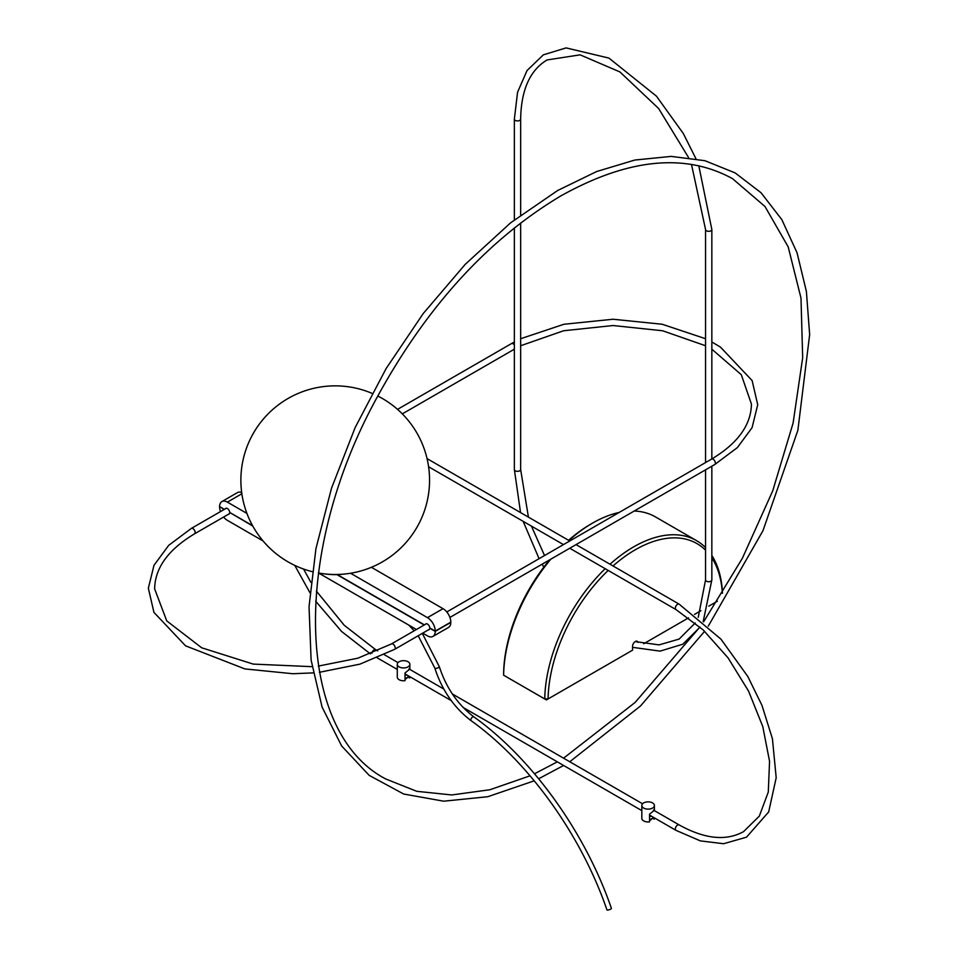 <?xml version="1.0" encoding="UTF-8"?>
<svg xmlns="http://www.w3.org/2000/svg" width="958" height="958" viewBox="0 0 958 958"><rect width="100%" height="100%" fill="white"/><g stroke="black" fill="none" stroke-linecap="round" stroke-linejoin="round"><path stroke-width="1.44" d="M223.609 517.045A11.005 6.359 60 0 0 227.381 520.35L263.091 540.971M318.619 573.028L416.431 629.502M422.718 633.13L427.472 635.873A11.005 6.359 60 0 0 432.968 636.411L448.536 627.43A11.005 6.359 -120 0 0 450.811 622.389L450.583 622.269M229.932 512.59L252.78 526.038M336.953 574.632L424.214 625.011M430.022 628.101L429.795 628.232A3.305 1.904 60 0 1 429.112 629.622A3.305 1.904 60 0 1 428.537 629.765M229.716 512.71A3.305 1.904 60 0 1 229.034 514.099A3.305 1.904 60 0 1 228.447 514.254M219.825 506.746L224.124 509.488M429.795 628.232L435.243 631.382L450.811 622.389M220.496 511.584A11.005 6.359 60 0 1 219.598 506.878M435.243 631.382A11.005 6.359 60 0 1 432.968 636.411M371.369 567.292L443.027 608.665L427.472 617.647L350.556 573.243M246.936 513.416L227.381 502.124L241.871 493.765M424.43 624.879L337.372 574.62M252.577 525.655L229.716 512.458A3.305 1.904 60 0 0 228.22 509.213A3.305 1.904 60 0 0 225.729 508.375A3.305 1.904 60 0 0 225.31 508.806M425.388 624.329A3.305 1.904 60 0 1 425.819 623.898A3.305 1.904 60 0 1 428.31 624.724A3.305 1.904 60 0 1 429.795 627.981L435.243 631.118L450.811 622.137A11.005 6.359 -120 0 0 443.027 608.665M224.352 509.357L219.598 506.614A11.005 6.359 60 0 1 221.885 501.585A11.005 6.359 60 0 1 227.381 502.124M427.472 617.647A11.005 6.359 60 0 1 435.243 631.118M241.703 492.544A11.005 6.359 -120 0 0 237.44 492.592L221.885 501.585M326.486 574.093A39.925 23.052 0 0 0 343.922 574.093M434.824 668.097A2.359 0.719 163.2 0 0 435.411 668.373A2.359 0.719 163.2 0 0 438.62 667.546A2.359 0.719 163.2 0 0 439.339 666.732C446.248 687.892 457.756 704.597 473.863 716.859C532.169 758.473 585.446 832.694 611.408 908.364A2.359 0.599 160.8 0 1 610.066 909.429A2.359 0.599 160.8 0 1 607.516 910.1A2.359 0.599 160.8 0 1 606.953 909.908C581.314 835.136 528.541 761.658 471.108 720.691C454.104 707.746 442.009 690.215 434.824 668.097L418.179 635.753M409.569 669.271L405.018 672.971L405.018 680.671A6.287 3.628 180 0 1 399.115 679.701A6.287 3.628 180 0 1 397.283 677.138L397.283 664.301A6.287 3.628 -0 0 0 399.115 666.876A6.287 3.628 -0 0 0 405.976 667.654A6.287 3.628 -0 0 0 409.856 664.301A6.287 3.628 -0 0 0 408.012 661.739A6.287 3.628 -0 0 0 401.163 660.948A6.287 3.628 -0 0 0 397.283 664.301M409.856 676.695L409.856 677.138A6.287 3.628 180 0 1 409.689 677.977L407.845 676.911A4.718 2.718 180 0 1 406.899 677.701A4.718 2.718 180 0 1 405.018 678.372M409.689 676.599L409.689 677.977M405.018 675.378A4.718 2.718 -0 0 0 406.659 674.851M408.288 675.785A4.718 2.718 180 0 1 407.869 676.887L406.994 678.025A3.748 2.167 -0 0 1 406.216 678.671A3.748 2.167 -0 0 1 405.018 679.138M654.122 810.468L649.56 814.156L649.56 821.856A6.287 3.628 180 0 1 643.668 820.898A6.287 3.628 180 0 1 641.824 818.324L641.824 805.486A6.287 3.628 -0 0 0 643.668 808.061A6.287 3.628 -0 0 0 650.518 808.851A6.287 3.628 -0 0 0 654.398 805.486A6.287 3.628 -0 0 0 652.566 802.924A6.287 3.628 -0 0 0 645.704 802.133A6.287 3.628 -0 0 0 641.824 805.486M654.398 817.893L654.398 818.324A6.287 3.628 180 0 1 654.23 819.162L652.398 818.108M654.23 817.785L654.23 819.162M649.56 816.575A4.718 2.718 -0 0 0 651.2 816.036M652.829 816.982A4.718 2.718 180 0 1 652.422 818.072A4.718 2.718 180 0 1 651.452 818.886A4.718 2.718 180 0 1 649.56 819.557M649.56 820.323A3.748 2.167 -0 0 0 650.769 819.856A3.748 2.167 -0 0 0 651.536 819.21L652.422 818.072M608.174 570.429A123.402 71.251 -60 0 0 548.084 698.945L546.407 699.927L544.755 698.945L548.084 698.945L632.555 650.183L632.555 646.339A3.928 2.263 -60 0 1 634.268 642.375A3.928 2.263 -60 0 1 637.298 641.321A3.928 2.263 -60 0 1 638.028 642.423M717.398 601.205L708.8 606.163M700.897 610.725L694.514 614.413M688.586 617.838L643.68 643.764M613.024 565.974A123.402 71.251 -60 0 1 705.555 550.155M711.842 557.879A123.402 71.251 -60 0 1 722.38 593.265M549.617 559.867A123.402 71.251 120 0 0 503.621 673.282L503.621 675.21L546.407 699.927M605.193 568.705A125.761 72.604 120 0 0 544.755 698.945L503.621 675.21A125.761 72.604 -60 0 1 550.862 559.149M568.872 540.48A125.761 72.604 -60 0 1 592.535 523.116A125.761 72.604 -60 0 1 619.155 512.458M634.208 511.033A125.761 72.604 -60 0 1 655.416 516.889L696.538 540.635A125.761 72.604 120 0 0 610.006 564.226M592.535 523.116L590.87 524.074A123.402 71.251 120 0 0 568.561 540.3M722.476 593.098A125.761 72.604 120 0 0 711.842 555.472M705.555 547.593A125.761 72.604 120 0 0 696.538 540.635M371.92 653.296A3.149 1.82 -60 0 1 374.111 649.859A3.149 1.82 -60 0 1 375.68 649.704L344.257 625.299L316.368 591.05M649.56 815.09L676.001 830.358A3.149 1.82 -60 0 1 675.522 827.832A3.149 1.82 -60 0 1 677.569 825.066A3.149 1.82 -60 0 1 679.138 824.91L653.5 810.109M676.001 830.358L700.406 840.896L723.577 843.723L746.486 837.196L768.675 811.941L776.196 777.728L772.423 738.714L761.957 705.351L747.839 676.552L720.955 639.154L679.138 604.139A3.149 1.82 120 0 0 677.569 604.294A3.149 1.82 120 0 0 675.522 607.061A3.149 1.82 120 0 0 676.001 609.587L703.16 629.921L728.08 657.895L748.545 691.077L762.784 726.571L769.549 761.263L768.292 792.05L759.299 816.156L743.6 831.604C726.14 841.292 704.657 839.064 679.138 824.91M514.362 219.849L514.362 119.115A3.149 1.82 -0 0 0 516.302 120.792A3.149 1.82 -0 0 0 519.727 120.397A3.149 1.82 -0 0 0 520.649 119.115C521.152 89.944 529.954 70.221 547.078 59.947L580.117 54.845L619.934 71.934L658.613 108.482L688.574 157.567M514.362 227.872L514.362 469.528A3.149 1.82 0 0 0 516.302 471.204A3.149 1.82 0 0 0 519.727 470.809A3.149 1.82 0 0 0 520.649 469.528L520.649 222.939M703.208 621.514L711.842 579.913A3.149 1.82 180 0 1 710.92 581.195A3.149 1.82 180 0 1 707.495 581.59A3.149 1.82 180 0 1 705.555 579.913L698.238 617.335M711.842 458.942L711.842 229.501A3.149 1.82 180 0 1 708.692 231.321A3.149 1.82 180 0 1 705.555 229.501L705.555 462.57M446.799 611.958L711.566 459.098A3.149 1.82 60 0 1 714.716 460.918A3.149 1.82 60 0 1 714.716 464.546L449.913 617.431M426.394 623.742L391.439 643.932A3.149 1.82 60 0 1 394.576 645.74A3.149 1.82 60 0 1 394.576 649.38L429.543 629.19M229.453 513.668L194.498 533.857A3.149 1.82 -120 0 0 195.145 532.42A3.149 1.82 -120 0 0 193.767 529.259A3.149 1.82 -120 0 0 191.349 528.409L168.704 545.341L153.999 565.28L148.346 588.212L153.939 612.378L185.565 645.836L244.901 668.923L292.837 673.725L313.098 672.899M514.362 344.976A3.149 1.82 -120 0 0 511.488 343.587L397.522 409.377M473.863 716.859A2.359 1.186 125.8 0 0 472.689 716.979A2.359 1.186 125.8 0 0 470.821 719.733A2.359 1.186 125.8 0 0 471.108 720.691M409.605 625.562A2.359 0.814 134.9 0 0 409.677 626.005L414.167 630.807M642.567 803.786L452.332 693.963M443.782 689.03L408.946 668.912M398.013 662.601L384.374 654.733M377.703 650.877L375.68 649.704M641.824 810.624L463.145 707.471M451.218 700.585L405.018 673.905M397.283 669.438L377.284 657.895M428.561 466.726L563.46 544.611M569.747 548.239L676.001 609.587M427.017 458.583L569.747 540.983M576.033 544.611L679.138 604.139M294.753 565.376L309.925 592.679M315.625 601.109L341.575 631.454L370.399 653.895M310.895 582.332L303.542 569.028M520.649 215.035L520.649 119.115M520.649 469.528L528.409 517.116M531.427 526.122L544.539 555.532M547.581 561.041L548.012 561.807M635.214 641.585L659.08 644.89L679.126 639.082L695.221 622.987M514.362 469.528L520.541 512.578M523.152 521.344L539.091 558.682M542.132 564.19L543.833 567.124M632.555 647.333L660.098 651.129L682.826 644.195L700.058 627.119M705.555 469.839L705.555 579.913M711.842 466.211L711.842 579.913M711.842 229.501L698.789 165.698M695.939 158.717L683.365 133.605L656.47 96.195L608.965 58.103L566.094 47.9L543.366 54.834L527.044 70.521L517.559 92.243L514.362 119.115M705.555 229.501L691.472 164.333M391.439 643.932L357.861 658.194L318.319 666.097M312.057 666.672L253.247 664.098L201.671 647.788L166.764 620.916L154.633 588.895C154.992 567.938 168.285 549.593 194.498 533.857M394.576 649.38L359.921 664.145L319.385 672.3M226.316 508.231L191.349 528.409M514.362 349.179L402.3 413.88M511.488 343.587L514.362 341.97M520.649 338.725L563.951 324.259L613.096 319.242L662.241 324.259L705.555 338.725M711.842 341.97L720.5 347.131L752.126 380.577L757.718 404.743L752.066 427.687L737.361 447.614L714.716 464.546M520.649 345.754L563.591 330.761L613.096 325.528L662.613 330.761L705.555 345.754M711.842 349.191L741.288 374.686L751.431 404.06C751.072 425.029 737.78 443.374 711.566 459.098M708.297 626.113L762.963 530.696L797.882 430.286L809.654 334.57L806.385 291.4L797.044 252.768L781.824 219.61L761.035 192.75L735.193 172.931L704.98 160.716L671.235 156.393L634.819 160.046L596.642 171.53L557.616 190.522L510.554 222.867L465.229 264.348L423.268 313.494L386.134 368.531L355.179 427.496L331.492 488.281L315.924 548.718L309.039 606.677L311.111 660.086L322.092 707.088L341.659 745.995L369.189 775.369L403.665 794.014L443.698 801.199L487.754 796.721L534.241 780.818M538.659 778.77L563.615 765.478M569.759 761.754L640.567 705.926L704.621 631.286M703.603 621.85L742.39 558.239L772.699 490.927L793.104 423.053L802.672 357.753L800.996 298.106L788.195 246.889L764.987 206.497L732.499 178.643C685.162 152.705 627.909 158.477 560.765 195.959C487.957 239.488 426.789 306.512 377.26 397.019C291.004 553.281 296.214 732.559 385.87 779.022L416.802 791.32L451.781 794.948L489.885 789.751L530.049 775.812M699.951 627.011L635.106 702.454L563.567 758.185M557.34 761.85L534.504 773.777M439.339 666.732L422.298 633.37M408.731 625.059L409.677 626.005M409.856 669.438L409.856 664.301M654.398 810.624L654.398 805.486M318.367 572.98A94.315 94.315 0 0 0 377.787 396.013M372.075 393.367A94.315 94.315 0 0 0 245.787 450.14A94.315 94.315 0 0 0 312.2 571.651"/></g></svg>
